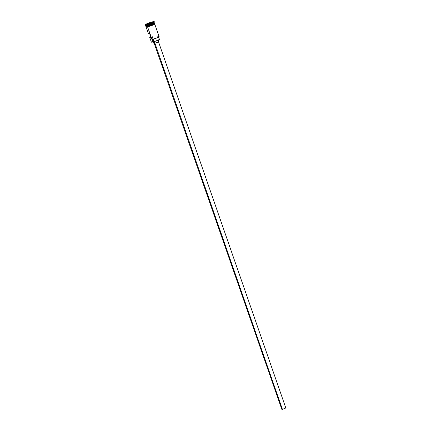 <?xml version="1.0" encoding="UTF-8"?>
<svg xmlns="http://www.w3.org/2000/svg" width="431" height="431" viewBox="0 0 431 431"><rect width="100%" height="100%" fill="white"/><g stroke="black" fill="none" stroke-linecap="round" stroke-linejoin="round"><path stroke-width="0.65" d="M148.663 33.349L148.399 33.607A4.569 0.447 -19.2 0 0 149.595 33.51L150.877 37.19A4.569 0.447 160.8 0 1 149.681 37.292L151.351 42.076A4.569 0.447 -19.2 0 0 152.811 41.915A4.569 0.447 160.8 0 1 151.383 42.114L151.55 42.19A4.439 0.431 -19.2 0 0 152.935 41.996L147.58 26.894L151.954 39.458A4.569 0.447 -19.2 0 0 156.652 37.912A4.569 0.447 -19.2 0 0 159.12 36.619L154.745 24.05M282.418 409.337L154.934 43.245L282.418 409.337L286.001 407.92L282.418 409.337M158.56 41.656L156.981 42.583L153.883 43.402L154.718 43.299L154.126 41.613L154.718 43.299L158.813 41.678L158.172 39.841M154.282 23.08L154.309 23.08A4.504 0.442 160.8 0 1 151.626 24.4A4.504 0.442 160.8 0 1 147.257 25.822L147.197 25.779A4.569 0.447 -19.2 0 0 152.472 24.001A4.569 0.447 -19.2 0 0 154.104 22.886M145.84 26.016A4.504 0.442 -19.2 0 0 145.834 26.049A4.504 0.442 -19.2 0 0 147.278 25.887L147.257 25.968A4.569 0.447 160.8 0 1 145.797 26.135L146.012 26.744A4.569 0.447 -19.2 0 0 147.472 26.582L147.257 25.968A4.569 0.447 160.8 0 0 151.954 24.422A4.569 0.447 160.8 0 0 154.422 23.129A4.569 0.447 160.8 0 0 154.336 23.08A4.569 0.447 160.8 0 1 152.278 24.292A4.569 0.447 160.8 0 1 147.257 25.968L147.278 25.887A4.504 0.442 -19.2 0 0 151.647 24.465A4.504 0.442 -19.2 0 0 154.32 23.155M144.999 24.831L145.102 25.138A4.892 0.479 -19.2 0 0 146.669 24.96A4.892 0.479 160.8 0 1 145.139 25.17L145.554 25.37A4.569 0.447 -19.2 0 0 146.982 25.17L146.562 24.653A4.892 0.479 160.8 0 1 144.999 24.831A4.892 0.479 160.8 0 1 147.644 23.441A4.892 0.479 160.8 0 1 152.671 21.787L147.58 23.468L145.005 24.842L151.658 22.972L154.201 21.706L152.671 21.787A4.892 0.479 160.8 0 1 154.239 21.609A4.892 0.479 160.8 0 1 151.593 22.994A4.892 0.479 160.8 0 1 146.562 24.653L146.669 24.96A4.892 0.479 -19.2 0 0 151.701 23.301A4.892 0.479 -19.2 0 0 154.346 21.916L154.239 21.609M146.114 27.051L148.404 33.613L149.595 33.51L150.877 37.19L149.681 37.287A4.569 0.447 160.8 0 1 150.683 36.63M147.278 25.887A4.504 0.442 -19.2 0 0 151.906 24.362A4.504 0.442 -19.2 0 0 154.341 23.085L154.32 23.026A4.504 0.442 160.8 0 1 151.836 24.319A4.504 0.442 160.8 0 1 147.257 25.822L147.257 25.822A4.504 0.442 160.8 0 1 145.818 26L145.84 26.054M146.982 25.17A4.569 0.447 160.8 0 1 145.516 25.337L145.732 25.946A4.569 0.447 -19.2 0 0 147.192 25.785L146.982 25.17L147.192 25.785A4.569 0.447 -19.2 0 0 151.89 24.238A4.569 0.447 -19.2 0 0 154.357 22.945L154.147 22.331A4.569 0.447 160.8 0 1 151.674 23.624A4.569 0.447 160.8 0 1 146.982 25.17A4.569 0.447 -19.2 0 0 151.48 23.7A4.569 0.447 -19.2 0 0 154.136 22.38L154.341 21.97A4.892 0.479 160.8 0 1 151.491 23.382A4.892 0.479 160.8 0 1 146.669 24.96L146.982 25.17A4.569 0.447 -19.2 0 0 147.192 25.785M148.248 26.711L147.542 26.9L147.45 26.587L147.558 26.894A4.601 0.447 -19.2 0 0 152.601 25.213A4.601 0.447 -19.2 0 0 154.691 23.991M159.039 36.78L156.717 38.014L152.154 39.528A4.439 0.431 -19.2 0 0 156.496 38.1A4.439 0.431 -19.2 0 0 159.034 36.834L159.114 36.667A4.569 0.447 160.8 0 1 156.458 37.987A4.569 0.447 160.8 0 1 151.954 39.458L152.935 41.996L151.518 42.168M145.985 26.668L146.19 27.131L150.802 25.898L154.336 24.416L154.864 24.001L154.61 23.667A4.601 0.447 160.8 0 1 152.412 24.939A4.601 0.447 160.8 0 1 147.45 26.587L146.012 26.663M148.905 23.856L146.179 24.529L146.89 23.899L153.059 21.906L152.342 22.541L148.905 23.856L152.342 22.541L153.059 21.906L150.333 22.584L150.538 23.231L150.338 22.66L152.94 22.013L146.89 23.899L150.338 22.66L146.966 23.942L147.095 24.303L146.89 23.899L146.179 24.529L148.905 23.856M147.257 25.968L147.472 26.582A4.569 0.447 -19.2 0 0 152.17 25.036A4.569 0.447 -19.2 0 0 154.637 23.743L152.24 25.009L147.45 26.587M154.524 23.673L154.422 23.129M146.044 26.657L149.751 25.908L154.632 23.732M154.196 23.7L153.177 23.904M147.084 26.049L146.238 26.496M146.314 26.814L146.093 27.072L146.529 27.105M149.024 26.485L152.348 25.316M153.07 25.02L154.19 24.492M154.546 24.287L154.632 23.98M158.84 39.399L159.427 39.447L158.506 40.002L154.099 41.618L153.258 39.216L154.099 41.618L153.005 41.979A4.439 0.431 160.8 0 1 152.935 41.996A4.439 0.431 -19.2 0 0 153.005 41.979L154.099 41.618A3.949 0.388 -19.2 0 0 159.432 39.399L158.581 36.947M149.476 32.918L149.002 33.149M149.681 37.287L150.758 36.597M157.978 41.775L158.306 41.699M153.242 41.559L154.012 43.256M154.212 43.138L154.492 42.998M285.785 407.898L158.5 41.785M154.19 43.289L281.804 409.299M157.66 36.786A4.569 0.447 160.8 0 1 159.114 36.667M146.357 24.486L146.966 23.942L146.357 24.486M152.197 36.576L153.113 39.205M153.129 39.253L153.91 41.5M153.964 41.662L154.535 43.289"/></g></svg>
